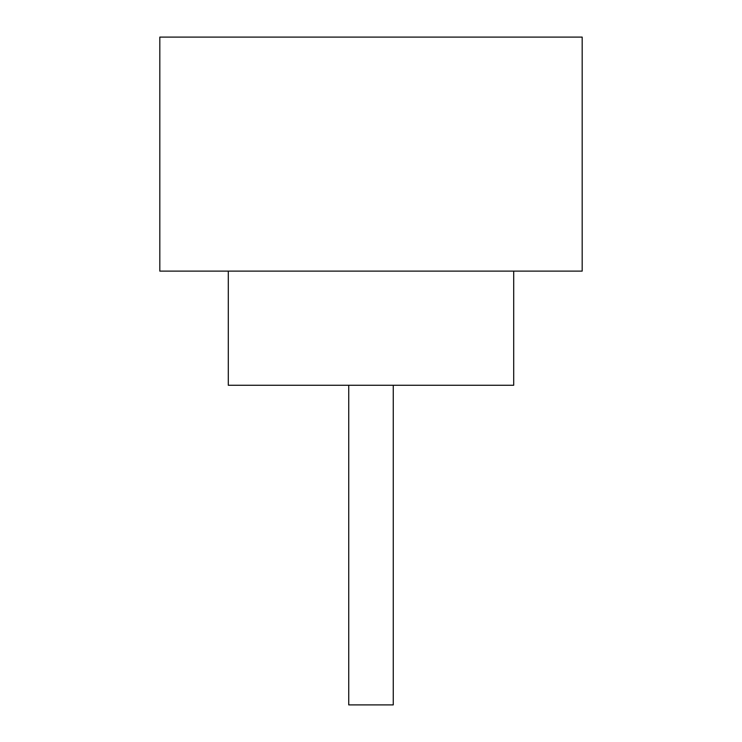 <?xml version="1.0" encoding="UTF-8"?>
<svg xmlns="http://www.w3.org/2000/svg" width="742" height="742" viewBox="0 0 742 742"><rect width="100%" height="100%" fill="white"/><g stroke="black" fill="none" stroke-linecap="round" stroke-linejoin="round"><path stroke-width="1.11" d="M393.26 385.265L393.26 704.9L348.74 704.9L348.74 385.265M228.304 271.118L228.304 385.265L513.696 385.265L513.696 271.118M582.182 271.118L159.818 271.118L159.818 37.1L582.182 37.1L582.182 271.118"/></g></svg>
